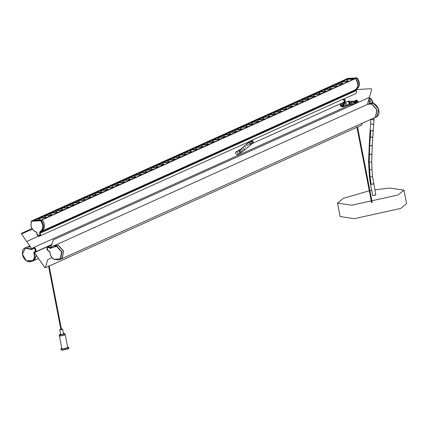 <?xml version="1.0" encoding="UTF-8"?>
<svg xmlns="http://www.w3.org/2000/svg" width="428" height="428" viewBox="0 0 428 428"><rect width="100%" height="100%" fill="white"/><g stroke="black" fill="none" stroke-linecap="round" stroke-linejoin="round"><path stroke-width="0.64" d="M67.672 347.14L68.737 347.408L68.924 348.371L68.223 348.938L62.777 350.141L61.108 349.89L60.92 348.927L61.809 348.28M68.737 347.408L68.036 347.975L62.59 349.178L60.92 348.927M59.396 335.857L61.9 348.74L63.151 348.927L67.758 347.6L65.254 334.717L60.648 336.044L59.396 335.803M59.604 335.905L60.728 336.007L65.083 334.84M63.499 333.492L65.051 333.658L65.238 334.621L60.626 335.948L59.374 335.761L59.187 334.798L60.567 334.065M65.051 333.658L60.439 334.985L59.187 334.798M61.439 329.111L62.023 329.041C63.012 329.202 62.456 329.453 60.343 329.801L59.717 329.704L60.653 334.514L61.279 334.605C63.387 334.263 63.949 334.011 62.959 333.851M59.717 329.704L60.83 329.228M62.023 329.041L62.648 329.137L63.585 333.942M60.867 329.416L61.675 329.33M237.075 154.652C235.234 153.732 235.036 152.716 236.481 151.603C238.316 152.518 238.514 153.54 237.075 154.652L237.406 154.578M236.144 151.678L236.481 151.603M32.164 249.08L25.247 247.962L22.395 254.146L26.397 260.936L31.656 261.54L32.817 260.796C34.871 258.705 35.294 255.955 34.08 252.541L34.117 251.958L33.753 252.681L34.117 251.958L35.059 251.648C35.476 248.32 34.54 247.534 32.255 249.278L31.544 249.497L32.111 249.545L33.143 247.828L34.962 248.213L35.925 250.048L34.989 252.012L35.615 251.728M35.342 251.787L34.288 252.135M30.516 246.956L27.012 247.154L25.498 247.839M31.672 261.535L34.342 260.106L36.31 255.291M50.718 247.898L50.413 248.037L50.884 248.336L50.343 248.454L50.103 248.213L50.413 248.037L48.867 246.854L47.353 247.47L47.117 249.38L48.262 250.952M50.547 248.176L56.587 246.373L61.578 251.889L60.316 258.763L54.206 259.363C51.488 257.624 50.065 255.072 49.942 251.712L49.878 251.6C50.006 255.077 51.478 257.715 54.286 259.512L59.176 259.892L60.61 258.892L61.916 251.782L56.747 246.073L53.104 246.154L50.852 248.112M49.878 251.6L49.311 251.049L49.878 251.6M48.353 251.006L49.525 251.225L48.273 250.856C46.588 247.657 47.198 246.774 50.103 248.213M54.672 245.442L367.92 104.202L371.665 104.079L376.827 109.782L375.527 116.892L374.093 117.898L60.846 259.138L62.279 258.132L63.585 251.022L58.422 245.319L54.506 245.517L58.278 245.388L63.44 251.092L62.14 258.202L59.192 259.887M375.656 117.192L377.212 116.132L378.518 109.022L373.355 103.319L369.503 103.49C377.175 100.088 382.873 115.426 375.656 117.192M368 104.165L371.825 104.009L376.988 109.712L375.682 116.823L374.174 117.861M271.208 116.395L264.263 116.892M268.752 116.598L268.345 114.939L269.239 114.72L269.624 116.56M275.108 114.586L269.298 114.613L275.397 114.501M271.299 116.314L275.37 114.517L275.284 114.255M264.055 116.748L268.345 114.939L264.055 116.748L264.322 116.94M268.217 114.87L269.298 114.613M276.499 114.164L268.329 114.656L276.472 114.169M241.938 127.03L248.823 126.49M246.368 126.693L245.833 124.96L252.895 124.345L246.854 124.816L247.24 126.651M248.914 126.404L252.985 124.612L252.895 124.345M236.342 129.556L243.227 129.015M240.771 129.219L240.236 127.485L247.298 126.87L241.258 127.341L241.643 129.176M243.318 128.93L247.389 127.137L247.298 126.87M253.13 121.985L260.015 121.445M257.56 121.648L257.025 119.915L264.092 119.3L258.047 119.77L258.432 121.606M260.106 121.359L264.178 119.567L264.092 119.3M247.534 124.511L254.419 123.965M251.964 124.168L251.429 122.44L258.491 121.825L252.45 122.29L252.836 124.131M202.765 144.696L209.645 144.156M207.189 144.359L206.66 142.626L213.722 142.01L207.682 142.481L208.067 144.316M209.741 144.07L213.813 142.278L213.722 142.01M208.361 142.171L215.241 141.631M212.786 141.834L212.256 140.1L219.318 139.485L213.278 139.956L213.663 141.791M215.338 141.545L219.409 139.753L219.318 139.485M191.573 149.741L198.453 149.201M195.997 149.404L195.468 147.671L202.53 147.055L196.489 147.526L196.875 149.361M197.169 147.221L204.049 146.676M201.593 146.879L201.064 145.151L208.126 144.536L202.086 145.001L202.471 146.841M225.149 134.601L232.035 134.06M229.579 134.264L229.044 132.53L236.106 131.915L230.066 132.386L230.451 134.221M213.957 139.651L220.837 139.105M218.387 139.309L217.852 137.581L224.914 136.965L218.874 137.431L219.259 139.271M220.934 139.02L225.005 137.228L224.914 136.965M219.553 137.126L226.433 136.586M223.983 136.789L223.448 135.055L230.51 134.44L224.47 134.911L224.855 136.746M226.53 136.5L230.601 134.708L230.51 134.44M258.726 119.46L265.611 118.92M263.156 119.123L262.621 117.39L269.688 116.774L263.643 117.245L264.028 119.08M265.702 118.834L269.774 117.042L269.688 116.774M230.746 132.081L237.631 131.535M235.175 131.738L234.64 130.01L241.702 129.395L235.662 129.861L236.047 131.701M268.319 114.661L190.209 150.014M263.702 117.133L258.667 119.412M269.512 117.112L269.8 117.026M258.105 119.658L253.071 121.937M263.916 119.631L264.204 119.551M252.509 122.183L247.24 124.473M258.319 122.157L258.608 122.071M253.451 124.104L258.662 122.001L254.51 123.885M246.913 124.703L241.643 126.998M252.723 124.682L253.012 124.596M241.317 127.228L236.283 129.507M247.127 127.202L247.416 127.121M235.721 129.754L230.687 132.027M241.531 129.727L241.82 129.641M236.657 131.674L241.874 129.572L237.722 131.455M230.125 132.273L225.091 134.553M235.935 132.252L236.224 132.166M231.061 134.194L236.277 132.097L232.126 133.975M224.529 134.799L219.259 137.088M230.339 134.772L230.628 134.692M218.933 137.324L213.663 139.614M224.743 137.297L225.032 137.211M213.337 139.844L208.302 142.123M219.147 139.822L219.43 139.737M207.735 142.369L202.706 144.648M213.551 142.342L213.834 142.262M202.139 144.894L197.11 147.168M207.954 144.867L208.238 144.782M203.081 146.815L208.297 144.712L204.145 146.59M196.543 147.414L191.279 149.709M354.668 90.672L354.721 90.105L41.981 231.12M41.992 231.115L354.721 90.105C358.461 88.195 358.734 84.343 355.54 78.554L42.008 219.874M33.983 220.308L346.627 79.335L346.241 79.11L32.854 220.42M192.878 151.705L185.939 152.202M190.428 151.908L190.016 150.249L190.915 150.03L191.3 151.87M196.784 149.896L190.974 149.923L197.073 149.816M192.975 151.624L197.046 149.827L196.955 149.565M185.731 152.058L190.016 150.249L185.731 152.058L185.998 152.25M189.893 150.18L190.974 149.923M198.175 149.479L190.005 149.966L198.148 149.484M163.614 162.346L170.494 161.8M168.038 162.003L167.509 160.27L174.571 159.655L168.53 160.126L168.916 161.961M170.59 161.714L174.661 159.922L174.571 159.655M158.018 164.866L164.898 164.325M162.442 164.529L161.912 162.795L168.974 162.18L162.934 162.651L163.319 164.486M164.994 164.24L169.065 162.447L168.974 162.18M174.806 157.295L181.686 156.755M179.23 156.958L178.701 155.225L185.763 154.61L179.723 155.08L180.108 156.916M181.782 156.669L185.854 154.877L185.763 154.61M169.21 159.821L176.09 159.275M173.634 159.478L173.105 157.75L180.167 157.135L174.126 157.6L174.512 159.441M124.436 180.006L131.321 179.466M128.865 179.669L128.336 177.936L135.398 177.32L129.358 177.791L129.743 179.626M131.417 179.38L135.489 177.588L135.398 177.32M130.032 177.481L136.917 176.941M134.462 177.144L133.932 175.41L140.994 174.795L134.954 175.266L135.339 177.101M137.014 176.855L141.085 175.063L140.994 174.795M113.243 185.051L120.129 184.511M117.673 184.714L117.144 182.981L124.206 182.365L118.165 182.836L118.551 184.671M118.84 182.531L125.725 181.986M123.269 182.189L122.74 180.461L129.802 179.846L123.762 180.311L124.147 182.151M146.825 169.911L153.706 169.37M151.25 169.574L150.72 167.84L157.782 167.225L151.742 167.696L152.127 169.531M135.628 174.961L142.513 174.415M140.058 174.619L139.528 172.891L146.59 172.275L140.55 172.741L140.935 174.581M142.61 174.335L146.681 172.538L146.59 172.275M141.224 172.436L148.109 171.896M145.654 172.099L145.124 170.365L152.186 169.75L146.146 170.221L146.531 172.056M148.206 171.81L152.277 170.018L152.186 169.75M180.402 154.776L187.282 154.23M184.826 154.433L184.297 152.7L191.359 152.084L185.319 152.555L185.704 154.39M152.422 167.391L159.302 166.845M156.846 167.048L156.316 165.32L163.378 164.705L157.338 165.171L157.723 167.011M189.995 149.971L111.879 185.324M185.377 152.443L180.343 154.722M191.188 152.422L191.471 152.336M186.314 154.364L191.53 152.266L187.378 154.144M179.776 154.968L174.747 157.247M185.591 154.947L185.875 154.861M174.18 157.493L168.916 159.783M168.584 160.013L163.319 162.308M174.399 159.992L174.683 159.906M162.988 162.538L157.959 164.817M168.803 162.517L169.087 162.431M157.392 165.064L152.363 167.343M163.207 165.037L163.491 164.957M158.333 166.984L163.549 164.882L159.398 166.765M151.796 167.583L146.767 169.863M157.611 167.562L157.895 167.476M152.737 169.504L157.953 167.407L153.802 169.285M146.199 170.109L140.935 172.398M152.015 170.087L152.298 170.002M140.603 172.634L135.339 174.924M146.419 172.607L146.702 172.527M135.007 175.154L129.978 177.433M140.823 175.132L141.106 175.047M129.411 177.679L124.382 179.958M135.227 177.657L135.51 177.572M123.815 180.204L118.786 182.483M129.631 180.177L129.914 180.097M124.757 182.125L129.973 180.022L125.821 181.905M118.219 182.724L112.955 185.019M124.034 182.703L124.318 182.617M119.161 184.645L124.377 182.547L120.225 184.425M118.84 185.046L113.629 187.218L107.358 187.539M112.077 187.239L111.671 185.575L112.569 185.361L112.955 187.196M118.438 185.228L112.623 185.249L118.722 185.142M114.533 187.036L113.564 187.17M114.629 186.95L118.695 185.158L118.609 184.891M107.38 187.384L111.671 185.575L107.38 187.384L107.647 187.576M111.547 185.506L112.623 185.249M119.829 184.805L111.66 185.292L119.797 184.81M85.263 197.672L92.148 197.126M89.693 197.329L89.163 195.601L96.225 194.986L90.18 195.452L90.57 197.292M79.667 200.192L86.552 199.651M84.097 199.855L83.567 198.121L90.629 197.506L84.584 197.977L84.974 199.812M86.649 199.566L90.715 197.773L90.629 197.506M96.455 192.621L103.341 192.081M100.885 192.284L100.355 190.551L107.417 189.936L101.372 190.406L101.762 192.242M90.859 195.147L97.745 194.606M95.289 194.81L94.759 193.076L101.821 192.461L95.776 192.932L96.166 194.767M97.841 194.521L101.907 192.728L101.821 192.461M46.09 215.332L52.976 214.792M50.52 214.995L49.985 213.262L57.052 212.646L51.007 213.117L51.397 214.952M53.067 214.706L57.138 212.914L57.052 212.646M51.686 212.812L58.572 212.267M56.116 212.47L55.581 210.742L62.648 210.127L56.603 210.592L56.994 212.432M58.663 212.186L62.734 210.389L62.648 210.127M46.085 217.852L41.783 219.837M34.807 220.34L39.874 218.055L45.86 217.697L39.815 218.162L40.195 219.933M41.874 219.757L45.946 217.959L45.86 217.697M40.494 217.857L47.38 217.317M44.924 217.52L44.389 215.787L51.456 215.172L45.411 215.642L45.801 217.478M47.471 217.231L51.542 215.439L51.456 215.172M68.475 205.242L75.36 204.696M72.904 204.9L72.369 203.172L79.437 202.556L73.391 203.022L73.782 204.862M57.282 210.287L64.168 209.747M61.712 209.95L61.177 208.217L68.245 207.601L62.199 208.072L62.59 209.907M64.264 209.661L68.33 207.869L68.245 207.601M62.879 207.762L69.764 207.222M67.308 207.425L66.773 205.691L73.841 205.076L67.795 205.547L68.186 207.382M102.051 190.102L108.937 189.556M106.481 189.759L105.951 188.031L113.013 187.416L106.973 187.881L107.358 189.722M109.033 189.476L113.099 187.678L113.013 187.416M74.071 202.717L80.956 202.177M78.501 202.38L77.966 200.646L85.033 200.031L78.987 200.502L79.378 202.337M81.053 202.091L85.118 200.299L85.033 200.031M107.027 187.774L101.998 190.053M112.837 187.748L113.126 187.667M101.431 190.294L96.402 192.573M107.241 190.273L107.53 190.187M102.372 192.215L107.588 190.118L103.437 191.995M95.835 192.819L90.806 195.098M101.645 192.798L101.934 192.712M90.238 195.345L84.969 197.634M96.049 195.318L96.337 195.238M91.18 197.265L96.396 195.163L92.245 197.046M84.642 197.864L79.373 200.16M90.452 197.843L90.741 197.757M79.046 200.39L74.017 202.669M84.856 200.368L85.145 200.283M73.45 202.915L68.421 205.194M79.26 202.888L79.549 202.808M74.392 204.835L79.608 202.733L75.456 204.616M67.854 205.435L62.825 207.714M73.664 205.413L73.953 205.328M68.796 207.355L74.012 205.258L69.86 207.136M62.258 207.96L56.988 210.25M68.068 207.933L68.357 207.853M56.662 210.485L51.633 212.764M62.472 210.458L62.761 210.378M51.066 213.005L46.037 215.284M56.876 212.984L57.165 212.898M45.47 215.53L40.441 217.809M51.28 215.503L51.569 215.423M34.898 220.383L34.631 220.19M39.312 219.987L38.921 218.382L39.874 218.055M45.684 218.029L45.973 217.943M34.754 220.26L38.793 218.312M40.703 220.757C43.806 225.577 43.479 229.296 39.734 231.912L39.649 232.784C40.178 236.288 39.264 236.732 36.904 234.121L36.995 232.944L36.578 232.099C33.694 231.136 31.833 228.969 30.993 225.599L31.372 221.297L40.703 220.757L41.302 220.399C44.507 225.374 44.175 229.215 40.302 231.917L41.372 231.436C45.245 228.734 45.577 224.893 42.372 219.917L32.87 220.372L31.8 220.853L41.302 220.399L42.372 219.917M39.649 232.784L40.398 231.874M40.457 231.848L41.468 231.393L41.323 231.944M31.742 220.869L31.255 221.164L30.891 225.583C31.693 229.001 33.614 231.232 36.653 232.276L36.803 234.105L39.665 236.026L40.574 234.539L39.927 232.57L40.302 231.917M31.8 220.853L40.762 220.436L40.665 220.741M36.845 234.068L36.712 232.27C33.726 231.275 31.8 229.034 30.934 225.545L31.372 221.297M347.161 78.709L346.091 79.191L355.754 78.613C358.958 83.588 358.627 87.43 354.753 90.126L355.925 89.602L354.753 90.126L354.705 90.64L354.753 90.126M355.754 78.613L357.171 78.062L356.947 77.869L347.654 78.426L356.824 78.126C360.034 83.107 359.697 86.943 355.823 89.645L355.775 90.158M348.59 81.197L342.619 81.555M347.103 81.267L346.696 79.603L347.59 79.389L347.98 81.224M353.458 79.25L347.648 79.276L353.747 79.169M349.649 80.978L353.721 79.185L353.635 78.918M342.405 81.411L346.696 79.603L342.405 81.411L342.673 81.604M346.568 79.533L347.648 79.276M354.855 78.832L346.68 79.319L354.823 78.838M320.288 91.699L327.174 91.153M324.718 91.357L324.183 89.629L331.251 89.013L325.205 89.479L325.59 91.319M327.265 91.068L331.336 89.275L331.251 89.013M314.692 94.219L321.578 93.678M319.122 93.882L318.587 92.148L325.655 91.533L319.609 92.004L319.994 93.839M321.669 93.593L325.74 91.801L325.655 91.533M331.481 86.649L338.366 86.108M335.91 86.312L335.375 84.578L342.443 83.963L336.397 84.434L336.783 86.269M325.885 89.174L332.77 88.633M330.314 88.837L329.779 87.103L336.847 86.488L330.801 86.959L331.186 88.794M281.116 109.359L288.001 108.819M285.546 109.022L285.011 107.289L292.073 106.674L286.032 107.144L286.418 108.98M286.712 106.84L293.597 106.294M291.142 106.497L290.607 104.769L297.669 104.154L291.629 104.619L292.014 106.454M293.688 106.208L297.76 104.416L297.669 104.154M269.924 114.41L276.804 113.864M274.353 114.067L273.818 112.339L280.88 111.724L274.84 112.189L275.225 114.025M275.52 111.885L282.405 111.344M279.949 111.547L279.414 109.814L286.476 109.199L280.436 109.67L280.822 111.505M303.5 99.269L310.386 98.724M307.93 98.927L307.395 97.199L314.462 96.584L308.417 97.049L308.802 98.889M292.308 104.314L299.193 103.774M296.738 103.977L296.203 102.244L303.265 101.629L297.225 102.099L297.61 103.934M299.284 103.688L303.356 101.896L303.265 101.629M297.904 101.789L304.79 101.249M302.334 101.452L301.799 99.719L308.866 99.103L302.821 99.574L303.206 101.409M337.077 84.129L343.962 83.583M341.507 83.786L340.972 82.058L348.039 81.443L341.993 81.909L342.384 83.749M344.053 83.503L348.125 81.705L348.039 81.443M309.096 96.744L315.982 96.204M313.526 96.407L312.991 94.674L320.058 94.058L314.013 94.529L314.398 96.364M316.073 96.118L320.144 94.326L320.058 94.058M346.669 79.324L268.559 114.677M342.052 81.802L337.023 84.075M347.862 81.775L348.151 81.689M336.456 84.321L331.427 86.6M342.266 84.3L342.555 84.214M337.398 86.242L342.614 84.145L338.457 86.023M330.86 86.847L325.831 89.126M336.67 86.82L336.959 86.74M332.829 88.553L337.018 86.665L332.861 88.548M325.264 89.372L319.994 91.662M331.074 89.345L331.363 89.259M319.668 91.892L314.639 94.171M325.478 91.87L325.767 91.785M314.072 94.417L309.037 96.696M319.882 94.39L320.171 94.31M308.476 96.942L303.441 99.216M314.286 96.915L314.575 96.83M309.417 98.863L314.628 96.76L310.477 98.638M302.88 99.462L297.61 101.757M308.69 99.44L308.979 99.355M303.821 101.383L309.032 99.285L304.88 101.163M297.283 101.987L292.014 104.277M303.094 101.96L303.382 101.88M291.687 104.512L286.653 106.786M297.497 104.486L297.786 104.4M286.091 107.032L281.057 109.311M291.901 107.011L292.19 106.925M287.028 108.953L292.244 106.856L288.092 108.733M280.495 109.557L275.461 111.836M286.305 109.531L286.594 109.45M282.459 111.264L286.648 109.375L282.496 111.259M274.899 112.083L269.629 114.372M280.709 112.056L280.998 111.97M275.835 114.003L281.052 111.901L276.9 113.778M30.42 246.822L27.167 247.09L29.783 245.907M33.213 260.839L34.497 260.037L36.46 255.505M374.832 189.813L389.785 188.053L403.984 190.176L406.6 203.637L400.629 208.463L354.32 218.681L340.121 216.557L337.505 203.097L343.475 198.271L369.305 190.808M403.984 190.176L398.013 195.002L351.704 205.226L337.505 203.097M369.915 190.69L371.718 190.353M370.504 196.65L371.001 196.623M52.007 257.661L47.754 259.582L45.352 267.751L44.849 267.559L34.422 252.574L34.802 252.081M51.911 244.688L34.422 252.574L34.54 252.199M35.406 251.894L36.155 250.706L35.668 248.604L33.967 247.561L32.785 248.042M32.271 248.941L31.923 248.978L21.491 233.988L21.7 233.249L32.036 228.584M32.025 228.568L21.7 233.249M36.776 233.271L37.364 235.368L39.114 236.251L39.633 236.128L40.483 235.181L40.114 232.147L356.305 89.575L371.156 88.687L371.643 89.388L367.454 104.411M343.518 99.103L355.829 93.55L356.668 92.614L356.214 89.96L40.023 232.532L40.114 232.147M369.434 97.327L53.243 239.894L50.67 247.839L48.129 246.796L51.777 245.153M50.937 247.951L50.67 247.839L51.082 247.657M347.75 105.887L347.183 105.079M345.348 102.436L345.102 102.083M356.214 89.96L356.305 89.575L356.214 89.96M362.2 123.259L361.542 125.185L357.503 127.004M356.968 127.014L357.466 126.977L356.968 127.014M48.615 266.055L49.113 266.018L48.615 266.055M351.351 105.481L349.457 105.117L33.272 247.689M355.096 100.746L356.626 101.27L356.968 102.945L357.011 102.11L355.438 100.66L354.882 100.874M371.6 103.014L372.825 101.95L371.868 99.981L371.804 100.746L369.915 101.939L368.487 100.799L369.145 101.008L370.819 99.547L370.605 98.456L369.107 97.434M369.198 101.666L370.15 103.234M370.899 119.337L370.878 119.696L371.525 119.535C373.783 119.599 374.409 119.765 373.387 120.027M370.878 119.696L370.6 124.238L371.247 124.061C373.505 124.152 374.125 124.339 373.104 124.623M372.627 131.118C373.649 130.818 373.029 130.61 370.771 130.503L370.124 130.684L370.6 124.238M373.109 183.596C373.976 183.799 373.339 184.067 371.204 184.404L370.076 177.08L369.209 161.918L369.69 145.547L370.766 130.503M371.204 184.404L370.541 184.308L369.428 177.058L368.562 162.014L369.626 137.153L370.268 136.976C372.526 137.078 373.146 137.276 372.13 137.57M369.043 145.713L369.69 145.547C371.948 145.622 372.574 145.798 371.552 146.071M374.125 117.882L372.2 145.911M368.658 154.347L369.3 154.214C371.563 154.235 372.189 154.358 371.172 154.578M368.562 162.014L371.081 162.094M368.802 169.729L371.311 169.59M369.428 177.058L371.916 176.678M368.604 100.291L369.696 98.782L369.353 97.605M354.02 101.185L355.433 100.954L356.422 103.191M353.63 101.297L354.892 101.152L355.796 103.474M349.152 101.169L348.146 101.27L348.697 101.366L349.542 103.389L348.857 104.352L349.59 103.383L349.152 101.169L354.443 101.286L355.24 103.726M353.432 101.308L353.956 101.404L354.769 103.437L354.571 104.025M352.811 101.404L353.186 101.527L353.79 103.592L353.175 104.544L350.339 104.453L350.65 102.292M352.137 101.441L352.57 103.656L352.132 104.603M351.27 102.367C351.575 100.912 351.629 101.324 351.436 103.603L351.201 104.555M349.917 102.19L349.639 104.362L350.339 104.453M348.301 104.502L349.296 103.469L348.89 102.057L347.354 101.532L348.146 101.27M345.642 105.7L346.621 104.78L346.177 103.185L344.69 102.736M344.363 103.207L345.038 103.667L345.15 105.85L344.727 106.149L348.745 104.368M343.909 103.854L344.075 106.219L343.491 106.572L344.727 106.149M343.272 104.887L342.705 106.08L340.485 105.919L340.281 103.849M342.234 102.966L344.406 103.143L342.764 105.582L340.56 105.283L340.271 103.876M343.454 104.544L343.117 104.881L340.998 104.421L340.635 103.694M343.946 103.795L343.663 104.058L341.453 103.319M344.406 103.143L344.898 102.42L344.572 102.741L342.94 102.65M344.898 102.42L345.273 101.736L344.845 102.249L343.449 102.42M345.091 99.735L344.893 101.918L343.732 102.297M344.561 99.644L344.561 101.859L343.582 102.362L344.203 101.527L343.764 99.933L342.282 99.483L343.17 99.162L344.561 99.644M343.582 102.362L252.718 143.332L253.339 142.503L252.895 140.903L251.423 140.448M245.704 147.425L244.409 146.001L250.738 140.817L252.108 141.331L252.568 143.332L243.19 151.148L242.211 149.458L241.221 148.677L239.835 149.72L241.028 150.346L241.66 152.298L243.19 151.148M250.064 141.261L251.268 141.882L251.889 143.84M249.321 141.812L250.348 142.561L251.263 144.306M248.598 142.39L249.529 143.22C250.872 144.985 250.92 145.247 249.663 144.006M247.363 143.423L248.609 144.894M246.17 144.466L247.459 145.894M244.409 146.001L242.66 147.5L243.537 148.377C244.934 150.1 245.025 150.324 243.821 149.046M239.835 149.72L238.749 150.431L240.129 150.94L240.381 153.138L241.66 152.298M240.381 153.138L239.188 153.775L239.814 152.94L239.37 151.346L238.241 150.806L236.128 151.689M349.639 104.362L349.034 104.282M343.614 104.293L343.433 106.353L342.619 106.754L343.491 106.572M343.395 104.646L342.946 106.331L341.453 106.668L342.619 106.754M33.753 252.681C34.925 255.976 34.518 258.64 32.533 260.657L26.327 260.796L22.454 254.227L25.215 248.245L31.544 249.497M32.817 260.796L34.342 260.106M34.08 252.541L34.363 252.413M190.299 149.837L198.453 149.351M241.67 126.838L245.833 124.96M236.074 129.363L240.236 127.485M252.862 121.793L257.025 119.915M247.266 124.318L251.429 122.44M202.498 144.504L206.66 142.626M208.094 141.978L212.256 140.1M191.305 149.549L195.468 147.671M202.679 147.243L198.549 149.115M196.901 147.029L201.064 145.151M224.882 134.408L229.044 132.53M213.69 139.458L217.852 137.581M219.286 136.933L223.448 135.055M258.459 119.268L262.621 117.39M230.478 131.888L234.64 130.01M355.54 78.554L42.147 219.864M346.38 79.105L32.993 220.415M111.976 185.147L120.129 184.661M163.346 162.148L167.509 160.27M157.75 164.673L161.912 162.795M174.538 157.103L178.701 155.225M168.942 159.628L173.105 157.75M175.122 159.414L180.338 157.311L176.186 159.195M124.168 179.814L128.336 177.936M129.764 177.288L133.932 175.41M112.976 184.859L117.144 182.981M118.572 182.339L122.74 180.461M146.553 169.718L150.72 167.84M135.36 174.768L139.528 172.891M140.956 172.243L145.124 170.365M180.135 154.578L184.297 152.7M152.154 167.198L156.316 165.32M111.649 185.297L33.63 220.479M84.995 197.479L89.163 195.601M79.399 199.999L83.567 198.121M96.188 192.429L100.355 190.551M90.592 194.954L94.759 193.076M45.823 215.14L49.985 213.262M51.419 212.62L55.581 210.742M40.227 217.665L44.389 215.787M68.207 205.049L72.369 203.172M57.015 210.095L61.177 208.217M62.611 207.569L66.773 205.691M101.784 189.909L105.951 188.031M73.803 202.524L77.966 200.646M40.173 231.981L39.975 232.078C43.854 229.371 44.186 225.524 40.976 220.543L42.169 219.815M39.991 235.865L37.953 235.812L36.856 234.121M356.947 77.869L355.55 78.511M356.026 89.821L356.16 89.506L355.823 89.645M357.161 77.971C360.371 82.957 360.039 86.804 356.16 89.506L356.075 89.784M268.65 114.506L276.804 114.014M320.021 91.506L324.183 89.629M314.425 94.026L318.587 92.148M331.213 86.456L335.375 84.578M325.617 88.981L329.779 87.103M280.848 109.167L285.011 107.289M286.444 106.647L290.607 104.769M269.656 114.217L273.818 112.339M275.252 111.692L279.414 109.814M303.233 99.077L307.395 97.199M292.04 104.122L296.203 102.244M297.637 101.597L301.799 99.719M336.809 83.936L340.972 82.058M308.829 96.551L312.991 94.674M375.42 194.59C376.383 194.852 375.602 195.168 373.066 195.532L372.66 195.2M375.303 194.895L375.763 194.933M31.923 248.978L32.234 248.839M26.707 241.483L38.493 236.17M21.491 233.988L32.362 229.092M40.302 233.078L356.492 90.506M50.269 247.4L51.28 246.945M44.849 267.559L45.63 267.211M355.636 100.5L356.524 99.975L358.279 101.597L358.284 102.351M356.117 100.286L358.022 101.655L357.985 102.49M369.862 103.036L369.953 103.303M372.2 145.905L371.723 161.998L371.959 169.547L372.569 176.7L375.821 194.917M371.868 99.981L370.605 98.456M373.243 103.26L372.825 101.95M369.626 137.153L370.124 130.684M372.724 195.521L370.541 184.308M353.523 104.496L353.175 104.544M341.453 106.668L340.169 105.342M345.273 101.736L345.064 99.692L343.17 99.162M252.718 143.332L252.381 143.514M242.66 147.5L241.221 148.677M238.749 150.431L237.888 150.891M354.651 100.933L356.524 100.104M344.695 102.731L347.354 101.532M343.24 104.967L343.213 104.491M250.738 140.817L342.282 99.483M239.188 153.775L237.428 154.567M33.143 247.828L32.057 249.315M31.779 261.481C21.999 263.782 19.592 248.449 25.589 247.801M34.181 252.156L35.026 251.996M33.721 247.566L33.117 247.839M53.104 246.154L50.755 248.197M47.995 246.94C46.524 248.069 46.62 249.428 48.289 251.011L49.835 251.643C49.985 255.168 51.446 257.79 54.222 259.518L59.299 259.839M54.527 245.512L53.019 246.191M47.973 246.951L48.578 246.678M369.605 103.442L368.075 104.132M375.779 117.138L374.249 117.823M275.509 114.41L270.239 116.534M190.166 150.003L268.297 114.667M269.913 116.935L265.67 118.845M265.644 118.856L264.643 119.054M264.317 119.455L259.047 121.579M253.125 124.505L247.855 126.624M247.528 127.025L243.281 128.935M242.253 129.149L243.275 128.94M230.74 134.595L225.465 136.719M225.144 137.121L219.869 139.244M219.468 139.678L215.3 141.556M215.273 141.566L214.273 141.764M213.952 142.166L208.677 144.29M202.679 147.248L197.485 149.335M355.342 78.581L42.099 219.821M346.188 79.127L32.945 220.367M197.185 149.72L192.937 151.63M191.91 151.844L192.932 151.63M111.842 185.319L189.968 149.977M185.993 154.765L180.718 156.889M174.801 159.815L169.525 161.934M169.204 162.335L164.957 164.25M163.929 164.459L164.951 164.25M152.416 169.905L147.141 172.029M146.82 172.431L141.545 174.554M141.224 174.956L136.976 176.866M136.949 176.876L135.949 177.074M135.628 177.476L130.353 179.6M33.999 220.308L111.622 185.303M113.243 187.571L108.996 189.481M107.968 189.695L108.99 189.481M102.051 192.616L96.776 194.74M90.854 197.666L85.584 199.785M85.258 200.186L81.015 202.096M79.988 202.31L81.01 202.102M68.469 207.757L63.2 209.881M62.873 210.282L57.603 212.406M57.277 212.807L53.035 214.717M53.008 214.728L52.007 214.926M51.681 215.327L46.411 217.451M31.736 220.869L32.806 220.388M346.188 79.084L347.686 78.415L357.22 77.966C360.451 82.845 360.092 86.691 356.16 89.506M353.86 79.073L349.617 80.983M268.517 114.672L346.648 79.33M348.264 81.598L344.021 83.508M343.994 83.519L342.994 83.722M331.802 88.767L332.824 88.559M331.475 89.168L326.206 91.292M325.879 91.688L320.609 93.812M320.283 94.213L316.041 96.123M316.014 96.134L315.013 96.337M303.495 101.784L299.247 103.694M298.225 103.908L299.242 103.699M297.899 104.309L293.651 106.219M293.624 106.23L292.629 106.433M281.431 111.478L282.453 111.269M38.509 258.453L33.384 260.764M61.504 329.432L49.118 265.718M60.894 329.549L48.594 266.291M375.838 194.997L372.74 195.601M372.2 202.46L357.53 126.977M371.59 202.583L356.947 127.255M250.145 141.208L39.638 236.122M40.061 232.158L356.246 89.586M45.352 267.757L48.835 266.184M357.187 127.148L49.15 266.045M51.975 244.441L35.214 251.996M356.101 100.291L355.09 100.751"/></g></svg>
